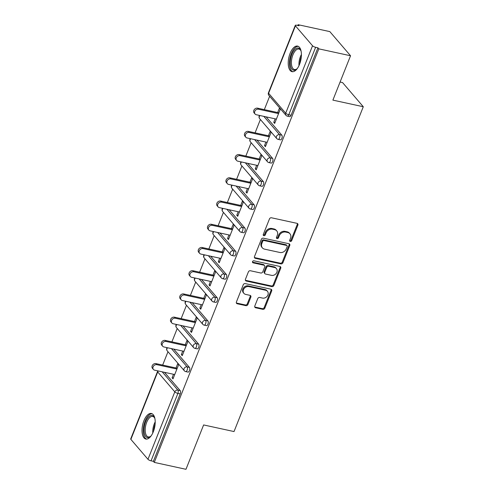<?xml version="1.0" encoding="UTF-8"?>
<svg xmlns="http://www.w3.org/2000/svg" width="494" height="494" viewBox="0 0 494 494"><rect width="100%" height="100%" fill="white"/><g stroke="black" fill="none" stroke-linecap="round" stroke-linejoin="round"><path stroke-width="0.74" d="M290.299 241.449A1.155 0.957 139.4 0 0 291.701 240.646L297.882 225.116A1.649 1.371 139.4 0 0 297.042 223.35L271.465 217.78A1.649 1.371 139.4 0 0 269.465 218.928L263.283 234.452A1.155 0.957 139.4 0 0 265.272 234.885L266.075 232.878A5.267 4.384 139.4 0 1 272.478 229.191L274.608 229.654A5.267 4.384 139.4 0 1 276.751 230.902A5.267 4.384 139.4 0 1 277.295 235.323L276.498 237.33A1.155 0.957 139.4 0 0 278.486 237.768L279.289 235.755A5.267 4.384 139.4 0 1 285.693 232.069L287.823 232.532A5.267 4.384 139.4 0 1 289.959 233.779A5.267 4.384 139.4 0 1 290.509 238.201L289.712 240.208A1.155 0.957 139.4 0 0 290.299 241.449M289.638 240.732A1.155 0.957 139.4 0 0 291.096 239.942L297.277 224.412A1.649 1.371 139.4 0 0 297.332 223.449M263.209 234.977A1.155 0.957 139.4 0 0 264.667 234.181L265.469 232.174L266.075 232.878M276.424 237.855A1.155 0.957 139.4 0 0 277.881 237.058L278.684 235.051L279.289 235.755M153.319 431.762A13.079 6.126 -77.7 0 0 151.392 413.49A13.079 6.126 -77.7 0 0 143.896 420.771A13.079 6.126 -77.7 0 0 145.823 439.043A13.079 6.126 -77.7 0 0 153.319 431.762M299.525 64.368A13.079 6.126 -77.7 0 0 297.592 46.096A13.079 6.126 -77.7 0 0 290.095 53.383A13.079 6.126 -77.7 0 0 292.028 71.655A13.079 6.126 -77.7 0 0 299.525 64.368M254.805 306.002A1.649 1.371 139.4 0 0 255.645 307.774L262.82 309.337A1.649 1.371 139.4 0 0 264.821 308.188L271.681 290.947A1.649 1.371 139.4 0 0 270.848 289.175L245.271 283.605A1.649 1.371 139.4 0 0 243.264 284.754L236.404 301.995A1.649 1.371 139.4 0 0 237.244 303.767L245.913 305.656A1.649 1.371 139.4 0 0 247.914 304.502L250.853 297.122A1.649 1.371 139.4 0 0 250.013 295.356L245.716 294.418A4.403 3.668 139.4 0 1 243.925 293.374A4.403 3.668 139.4 0 1 244.048 288.632A4.403 3.668 139.4 0 1 248.822 286.6L265.661 290.268A4.403 3.668 139.4 0 1 267.445 291.312A4.403 3.668 139.4 0 1 267.328 296.054A4.403 3.668 139.4 0 1 262.549 298.086L259.745 297.474A1.649 1.371 139.4 0 0 257.745 298.623L254.805 306.002M295.443 25.836L268.606 93.267L285.705 113.2L312.541 45.769L295.443 25.836A2.513 0.741 21.7 0 1 295.276 25.379A2.513 0.741 21.7 0 1 296.709 25.25L299.024 25.756L298.117 24.7L329.819 31.604L350.542 55.76L332.888 100.121L363.288 106.741L234.026 431.558L203.627 424.939L185.972 469.3L154.276 462.396L318.84 48.857L317.932 47.801L315.617 47.294L288.78 114.732L291.096 115.238L317.932 47.801M350.542 55.76L318.84 48.857M280.907 263.895A1.649 1.371 139.4 0 0 282.908 262.746L289.768 245.499A1.649 1.371 139.4 0 0 288.928 243.733L263.351 238.164A1.649 1.371 139.4 0 0 261.351 239.312L254.49 256.553A1.649 1.371 139.4 0 0 255.33 258.325L280.907 263.895L280.302 263.191A1.649 1.371 139.4 0 0 282.302 262.042L289.163 244.796A1.649 1.371 139.4 0 0 289.218 243.832M280.728 268.223L273.867 285.464A1.649 1.371 139.4 0 1 271.861 286.619L246.284 281.049A1.649 1.371 139.4 0 1 245.444 279.277L248.383 271.898A1.649 1.371 139.4 0 1 250.384 270.743L260.758 273.003A1.649 1.371 139.4 0 0 262.759 271.854L264.71 266.958A1.649 1.371 139.4 0 0 263.87 265.185L253.07 262.833A1.155 0.957 139.4 0 1 253.885 260.789L279.888 266.451A1.649 1.371 139.4 0 1 280.728 268.223L280.123 267.52L273.262 284.76L273.867 285.464M363.288 106.741L342.564 82.584L340.082 82.047M312.541 45.769A2.513 0.741 21.7 0 0 315.617 47.294M154.276 462.396L153.368 461.34L151.053 460.834A2.513 0.741 -158.3 0 1 147.972 459.303L130.879 439.376A2.513 0.741 -158.3 0 1 130.712 438.919L157.549 371.482A2.513 0.741 -158.3 0 0 157.71 371.939L130.879 439.376M162.662 365.085L167.985 351.722M171.906 341.86L177.223 328.498M181.15 318.636L186.466 305.273M190.388 295.412L195.704 282.055M199.632 272.194L204.948 258.831M208.869 248.97L214.186 235.607M218.113 225.746L223.43 212.383M227.351 202.528L232.674 189.165M236.595 179.303L241.912 165.941M245.839 156.079L251.156 142.717M255.077 132.855L260.394 119.499M264.321 109.637L269.638 96.274M297.802 25.49L298.117 24.7M277.665 112.539L279.382 108.223L280.289 109.279L274.664 123.426L273.756 122.37L274.979 122.636M275.158 118.838L273.756 122.37M164.496 372.328L180.187 390.618A2.513 1.179 102.3 0 1 180.205 393.903L177.889 393.403L151.053 460.834M153.368 461.34L180.205 393.903M291.096 115.238A2.513 1.179 102.3 0 1 289.657 116.633L287.341 116.133A2.513 1.179 102.3 0 0 288.78 114.732A2.513 0.741 21.7 0 1 285.705 113.2A2.513 2.093 139.4 0 0 285.97 115.312A2.513 2.513 0 0 0 287.341 116.133M189.424 367.394A2.513 1.179 102.3 0 1 189.443 370.685A2.513 1.179 102.3 0 1 188.004 372.081L185.688 371.581A2.513 1.179 102.3 0 0 187.127 370.179A2.513 1.179 -77.7 0 0 187.109 366.888L189.424 367.394L173.74 349.104M198.668 344.17A2.513 1.179 102.3 0 1 198.687 347.461A2.513 1.179 102.3 0 1 197.242 348.863L194.926 348.356A2.513 1.179 102.3 0 0 196.371 346.955A2.513 1.179 -77.7 0 0 196.353 343.663L198.668 344.17L182.978 325.879M207.906 320.946A2.513 1.179 102.3 0 1 207.925 324.237A2.513 1.179 102.3 0 1 206.486 325.639L204.17 325.132A2.513 1.179 102.3 0 0 205.609 323.731A2.513 1.179 -77.7 0 0 205.59 320.445L207.906 320.946L192.222 302.655M217.15 297.728A2.513 1.179 102.3 0 1 217.169 301.013A2.513 1.179 102.3 0 1 215.724 302.414L213.408 301.914A2.513 1.179 102.3 0 0 214.853 300.513A2.513 1.179 -77.7 0 0 214.834 297.221L217.15 297.728L201.459 279.437M226.394 274.503A2.513 1.179 102.3 0 1 226.406 277.795A2.513 1.179 102.3 0 1 224.968 279.19L222.652 278.69A2.513 1.179 102.3 0 0 224.091 277.288A2.513 1.179 -77.7 0 0 224.078 273.997L226.394 274.503L210.703 256.213M235.632 251.279A2.513 1.179 102.3 0 1 235.65 254.571A2.513 1.179 102.3 0 1 234.212 255.972L231.896 255.466A2.513 1.179 102.3 0 0 233.335 254.064A2.513 1.179 -77.7 0 0 233.316 250.779L235.632 251.279L219.947 232.989M244.876 228.055A2.513 1.179 102.3 0 1 244.894 231.346A2.513 1.179 102.3 0 1 243.449 232.748L241.134 232.242A2.513 1.179 102.3 0 0 242.579 230.84A2.513 1.179 -77.7 0 0 242.56 227.555L244.876 228.055L229.185 209.771M254.114 204.837A2.513 1.179 102.3 0 1 254.132 208.122A2.513 1.179 102.3 0 1 252.693 209.524L250.378 209.024A2.513 1.179 102.3 0 0 251.817 207.622A2.513 1.179 -77.7 0 0 251.798 204.331L254.114 204.837L238.429 186.547M263.358 181.613A2.513 1.179 102.3 0 1 263.376 184.904A2.513 1.179 102.3 0 1 261.931 186.306L259.616 185.8A2.513 1.179 102.3 0 0 261.06 184.398A2.513 1.179 -77.7 0 0 261.042 181.107L263.358 181.613L247.667 163.323M272.595 158.389A2.513 1.179 102.3 0 1 272.614 161.68A2.513 1.179 102.3 0 1 271.175 163.082L268.86 162.575A2.513 1.179 102.3 0 0 270.298 161.174A2.513 1.179 -77.7 0 0 270.28 157.889L272.595 158.389L256.911 140.098M281.839 135.171A2.513 1.179 102.3 0 1 281.858 138.456A2.513 1.179 102.3 0 1 280.413 139.858L278.097 139.351A2.513 1.179 102.3 0 0 279.542 137.956A2.513 1.179 -77.7 0 0 279.524 134.664L281.839 135.171L266.149 116.88M265.92 142.062L264.512 145.588L265.42 146.644L271.052 132.503L270.144 131.447L268.427 135.764M256.676 165.286L255.275 168.812L256.182 169.868L261.808 155.727L260.9 154.671L259.183 158.988M247.438 188.51L246.031 192.036L246.938 193.092L252.564 178.952L251.662 177.889L249.945 182.212M238.194 211.728L236.793 215.254L237.7 216.31L243.326 202.169L242.418 201.114L240.702 205.43M228.95 234.953L227.549 238.479L228.456 239.534L234.082 225.394L233.18 224.338L231.458 228.654M219.713 258.177L218.311 261.703L219.213 262.759L224.844 248.618L223.936 247.562L222.22 251.878M210.469 281.395L209.067 284.927L209.975 285.983L215.6 271.836L214.692 270.78L212.976 275.102M201.231 304.619L199.823 308.145L200.731 309.201L206.362 295.06L205.455 294.004L203.738 298.32M191.987 327.843L190.585 331.369L191.493 332.425L197.118 318.284L196.211 317.228L194.494 321.545M182.749 351.067L181.341 354.593L182.249 355.649L187.874 341.508L186.973 340.452L185.25 344.769M173.505 374.285L172.103 377.811L173.005 378.873L178.637 364.726L177.729 363.67L176.012 367.987M264.512 145.588L265.735 145.853M255.275 168.812L256.497 169.078M246.031 192.036L247.253 192.302M236.793 215.254L238.009 215.52M227.549 238.479L228.771 238.744M218.311 261.703L219.527 261.968M209.067 284.927L210.29 285.192M199.823 308.145L201.046 308.41M190.585 331.369L191.808 331.635M181.341 354.593L182.564 354.859M172.103 377.811L173.32 378.083M289.959 233.779L289.361 233.075A5.267 4.384 139.4 0 0 287.224 231.828L287.823 232.532M278.684 235.051A5.267 4.384 139.4 0 1 285.087 231.365L287.224 231.828M276.751 230.902L276.146 230.198A5.267 4.384 139.4 0 0 274.009 228.95L274.608 229.654M265.469 232.174A5.267 4.384 139.4 0 1 271.873 228.487L274.009 228.95M254.435 257.522A1.649 1.371 139.4 0 0 254.725 257.621L280.302 263.191M287.138 246.673A1.155 0.957 139.4 0 0 286.551 245.438L264.099 240.547A1.155 0.957 139.4 0 0 262.697 241.356L261.857 243.474A5.267 4.384 139.4 0 0 262.407 247.889A5.267 4.384 139.4 0 0 264.543 249.137L279.888 252.477A5.267 4.384 139.4 0 0 286.298 248.797L287.138 246.673M287.02 245.709L286.415 245.005A1.155 0.957 139.4 0 0 285.946 244.734L286.551 245.438M262.407 247.889L261.801 247.185A5.267 4.384 139.4 0 1 261.252 242.77L262.098 240.646A1.155 0.957 139.4 0 1 263.5 239.843L285.946 244.734M245.388 280.24A1.649 1.371 139.4 0 0 245.685 280.345L271.255 285.915A1.649 1.371 139.4 0 0 273.262 284.76M264.537 265.574L263.932 264.87A1.649 1.371 139.4 0 0 263.265 264.481L252.465 262.129L253.07 262.833M271.521 275.349A4.403 3.668 139.4 0 0 276.3 273.318A4.403 3.668 139.4 0 0 276.418 268.575A4.403 3.668 139.4 0 0 274.633 267.532L268.699 266.241A1.649 1.371 139.4 0 0 266.698 267.39L264.747 272.287A1.649 1.371 139.4 0 0 265.587 274.059L271.521 275.349M276.418 268.575L275.813 267.872A4.403 3.668 139.4 0 0 274.028 266.828L274.633 267.532M264.92 273.664L264.315 272.96A1.649 1.371 139.4 0 1 264.148 271.583L266.093 266.686A1.649 1.371 139.4 0 1 268.094 265.537L274.028 266.828M280.123 267.52A1.649 1.371 139.4 0 0 280.178 266.556M267.445 291.312L266.846 290.608A4.403 3.668 139.4 0 0 265.056 289.564L265.661 290.268M243.925 293.374L243.32 292.67A4.403 3.668 139.4 0 1 243.443 287.928A4.403 3.668 139.4 0 1 248.223 285.896L265.056 289.564M236.348 302.964A1.649 1.371 139.4 0 0 236.638 303.063L245.308 304.952A1.649 1.371 139.4 0 0 247.309 303.798L250.248 296.419A1.649 1.371 139.4 0 0 250.304 295.455M254.75 306.972A1.649 1.371 139.4 0 0 255.04 307.07L262.215 308.633A1.649 1.371 139.4 0 0 264.216 307.484L271.083 290.237A1.649 1.371 139.4 0 0 271.138 289.274M257.615 108.174L258.523 109.23A3.1 2.581 139.4 0 0 255.157 110.662A3.1 2.581 139.4 0 0 255.071 114.003L254.169 112.947A3.1 2.581 -40.6 0 1 254.249 109.606A3.1 2.581 -40.6 0 1 257.615 108.174L278.888 112.805M255.071 114.003A3.1 2.581 139.4 0 0 256.33 114.738L276.381 119.103M258.523 109.23L278.573 113.601M248.377 131.398L249.285 132.454A3.1 2.581 139.4 0 0 245.919 133.886A3.1 2.581 139.4 0 0 245.833 137.227L244.925 136.171A3.1 2.581 -40.6 0 1 245.012 132.83A3.1 2.581 -40.6 0 1 248.377 131.398L269.644 136.029M245.833 137.227A3.1 2.581 139.4 0 0 247.093 137.962L267.137 142.328M249.285 132.454L269.329 136.819M239.133 154.622L240.041 155.678A3.1 2.581 139.4 0 0 236.675 157.104A3.1 2.581 139.4 0 0 236.589 160.451L235.681 159.395A3.1 2.581 -40.6 0 1 235.768 156.048A3.1 2.581 -40.6 0 1 239.133 154.622L260.406 159.253M236.589 160.451A3.1 2.581 139.4 0 0 237.849 161.186L257.899 165.552M240.041 155.678L260.091 160.044M229.895 177.84L230.797 178.902A3.1 2.581 139.4 0 0 227.431 180.329A3.1 2.581 139.4 0 0 227.351 183.675L226.443 182.619A3.1 2.581 -40.6 0 1 226.53 179.273A3.1 2.581 -40.6 0 1 229.895 177.84L251.162 182.477M227.351 183.675A3.1 2.581 139.4 0 0 228.605 184.41L248.655 188.776M230.797 178.902L250.847 183.268M220.651 201.064L221.559 202.12A3.1 2.581 139.4 0 0 218.194 203.553A3.1 2.581 139.4 0 0 218.107 206.893L217.199 205.837A3.1 2.581 -40.6 0 1 217.286 202.497A3.1 2.581 -40.6 0 1 220.651 201.064L241.924 205.695M218.107 206.893A3.1 2.581 139.4 0 0 219.367 207.628L239.417 211.994M221.559 202.12L241.609 206.486M211.413 224.288L212.315 225.344A3.1 2.581 139.4 0 0 208.95 226.777A3.1 2.581 139.4 0 0 208.869 230.118L207.962 229.062A3.1 2.581 -40.6 0 1 208.048 225.715A3.1 2.581 -40.6 0 1 211.413 224.288L232.68 228.92M208.869 230.118A3.1 2.581 139.4 0 0 210.123 230.852L230.173 235.218M212.315 225.344L232.365 229.71M297.419 68.363A11.319 5.298 102.3 0 1 296.672 69.104A11.319 5.298 102.3 0 1 290.466 65.455A11.319 5.298 102.3 0 1 293.615 51.055A11.319 5.298 102.3 0 1 300.753 50.345A11.319 5.298 102.3 0 1 301.124 51.327M300.932 50.777A10.479 4.909 -77.7 0 0 298.919 49.048A10.479 4.909 -77.7 0 0 293.269 54.05A10.479 4.909 -77.7 0 0 291.596 65.14A10.479 4.909 -77.7 0 0 294.461 69.524A10.479 4.909 -77.7 0 0 297.011 68.79M298.345 46.374A12.992 6.082 -77.7 0 0 291.565 52.994A12.992 6.082 -77.7 0 0 289.651 66.387A12.992 6.082 -77.7 0 0 292.825 71.716M151.213 435.757A11.319 5.298 102.3 0 1 150.466 436.492A11.319 5.298 102.3 0 1 144.267 432.843A11.319 5.298 102.3 0 1 147.416 418.443A11.319 5.298 102.3 0 1 154.554 417.739A11.319 5.298 102.3 0 1 154.925 418.721M154.733 418.165A10.479 4.909 -77.7 0 0 152.72 416.436A10.479 4.909 -77.7 0 0 147.07 421.444A10.479 4.909 -77.7 0 0 145.397 432.534A10.479 4.909 -77.7 0 0 148.262 436.918A10.479 4.909 -77.7 0 0 150.806 436.177M152.146 413.762A12.992 6.082 -77.7 0 0 145.366 420.382A12.992 6.082 -77.7 0 0 143.451 433.781A12.992 6.082 -77.7 0 0 146.625 439.104M202.169 247.513L203.077 248.568A3.1 2.581 139.4 0 0 199.712 249.995A3.1 2.581 139.4 0 0 199.625 253.342L198.718 252.286A3.1 2.581 -40.6 0 1 198.804 248.939A3.1 2.581 -40.6 0 1 202.169 247.513L223.436 252.144M199.625 253.342A3.1 2.581 139.4 0 0 200.885 254.077L220.935 258.442M203.077 248.568L223.127 252.934M192.926 270.731L193.833 271.786A3.1 2.581 139.4 0 0 190.468 273.219A3.1 2.581 139.4 0 0 190.381 276.56L189.48 275.504A3.1 2.581 -40.6 0 1 189.56 272.163A3.1 2.581 -40.6 0 1 192.926 270.731L214.198 275.368M190.381 276.56A3.1 2.581 139.4 0 0 191.641 277.295L211.691 281.666M193.833 271.786L213.883 276.158M183.688 293.955L184.595 295.011A3.1 2.581 139.4 0 0 181.23 296.443A3.1 2.581 139.4 0 0 181.144 299.784L180.236 298.728A3.1 2.581 -40.6 0 1 180.322 295.387A3.1 2.581 -40.6 0 1 183.688 293.955L204.954 298.586M181.144 299.784A3.1 2.581 139.4 0 0 182.403 300.519L202.447 304.884M184.595 295.011L204.639 299.376M174.444 317.179L175.351 318.235A3.1 2.581 139.4 0 0 171.986 319.661A3.1 2.581 139.4 0 0 171.9 323.008L170.992 321.952A3.1 2.581 -40.6 0 1 171.078 318.605A3.1 2.581 -40.6 0 1 174.444 317.179L195.717 321.81M171.9 323.008A3.1 2.581 139.4 0 0 173.159 323.743L193.21 328.109M175.351 318.235L195.402 322.601M165.206 340.403L166.108 341.459A3.1 2.581 139.4 0 0 162.742 342.885A3.1 2.581 139.4 0 0 162.662 346.232L161.754 345.176A3.1 2.581 -40.6 0 1 161.841 341.829A3.1 2.581 -40.6 0 1 165.206 340.403L186.473 345.034M162.662 346.232A3.1 2.581 139.4 0 0 163.915 346.967L183.966 351.333M166.108 341.459L186.158 345.825M155.962 363.621L156.87 364.677A3.1 2.581 139.4 0 0 153.504 366.11A3.1 2.581 139.4 0 0 153.418 369.45L152.51 368.394A3.1 2.581 -40.6 0 1 152.597 365.054A3.1 2.581 -40.6 0 1 155.962 363.621L177.235 368.252M153.418 369.45A3.1 2.581 139.4 0 0 154.678 370.185L174.728 374.551M156.87 364.677L176.92 369.043M291.096 239.942L291.701 240.646M264.667 234.181L265.272 234.885M277.881 237.058L278.486 237.768M295.276 25.379L268.446 92.81A2.513 0.741 21.7 0 0 268.606 93.267A2.513 2.093 139.4 0 0 268.872 95.379L285.97 115.312M147.972 459.303L174.808 391.872L157.71 371.939A2.513 2.093 -40.6 0 1 158.346 370.988M162.18 371.821L177.871 390.112A2.513 1.179 -77.7 0 1 177.889 393.403A2.513 0.741 -158.3 0 1 174.808 391.872A2.513 2.093 -40.6 0 1 177.871 390.112L180.187 390.618M263.833 116.374L279.524 134.664A2.513 2.093 -40.6 0 0 276.461 136.424A2.513 2.093 139.4 0 0 276.726 138.536A2.513 2.513 0 0 0 278.097 139.351M259.541 115.442A2.513 2.513 0 0 0 259.628 118.603A2.513 2.093 139.4 0 1 259.369 116.491A2.513 2.093 -40.6 0 1 259.998 115.54M254.595 139.598L270.28 157.889A2.513 2.093 -40.6 0 0 267.223 159.648A2.513 2.093 139.4 0 0 267.482 161.754A2.513 2.513 0 0 0 268.86 162.575M245.351 162.816L261.042 181.107A2.513 2.093 -40.6 0 0 257.979 182.866A2.513 2.093 139.4 0 0 258.245 184.978A2.513 2.513 0 0 0 259.616 185.8M236.113 186.04L251.798 204.331A2.513 2.093 -40.6 0 0 248.741 206.091A2.513 2.093 139.4 0 0 249.001 208.202A2.513 2.513 0 0 0 250.378 209.024M226.87 209.265L242.56 227.555A2.513 2.093 -40.6 0 0 239.497 229.315A2.513 2.093 139.4 0 0 239.763 231.427A2.513 2.513 0 0 0 241.134 232.242M217.626 232.489L233.316 250.779A2.513 2.093 -40.6 0 0 230.26 252.539A2.513 2.093 139.4 0 0 230.519 254.645A2.513 2.513 0 0 0 231.896 255.466M208.388 255.707L224.078 273.997A2.513 2.093 -40.6 0 0 221.016 275.757A2.513 2.093 139.4 0 0 221.275 277.869A2.513 2.513 0 0 0 222.652 278.69M199.144 278.931L214.834 297.221A2.513 2.093 -40.6 0 0 211.772 298.981A2.513 2.093 139.4 0 0 212.037 301.093A2.513 2.513 0 0 0 213.408 301.914M189.906 302.155L205.59 320.445A2.513 2.093 -40.6 0 0 202.534 322.205A2.513 2.093 139.4 0 0 202.793 324.311A2.513 2.513 0 0 0 204.17 325.132M180.662 325.379L196.353 343.663A2.513 2.093 -40.6 0 0 193.29 345.423A2.513 2.093 139.4 0 0 193.555 347.535A2.513 2.513 0 0 0 194.926 348.356M171.424 348.597L187.109 366.888A2.513 2.093 -40.6 0 0 184.052 368.648A2.513 2.093 139.4 0 0 184.311 370.759A2.513 2.513 0 0 0 185.688 371.581M250.297 138.66A2.513 2.513 0 0 0 250.39 141.827A2.513 2.093 139.4 0 1 250.125 139.716A2.513 2.093 -40.6 0 1 250.761 138.758M241.06 161.884A2.513 2.513 0 0 0 241.146 165.045A2.513 2.093 139.4 0 1 240.887 162.94A2.513 2.093 -40.6 0 1 241.517 161.983M231.816 185.108A2.513 2.513 0 0 0 231.908 188.27A2.513 2.093 139.4 0 1 231.643 186.158A2.513 2.093 -40.6 0 1 232.273 185.207M222.572 208.326A2.513 2.513 0 0 0 222.664 211.494A2.513 2.093 139.4 0 1 222.399 209.382A2.513 2.093 -40.6 0 1 223.035 208.431M213.334 231.55A2.513 2.513 0 0 0 213.42 234.718A2.513 2.093 139.4 0 1 213.161 232.606A2.513 2.093 -40.6 0 1 213.791 231.649M204.09 254.774A2.513 2.513 0 0 0 204.183 257.936A2.513 2.093 139.4 0 1 203.917 255.83A2.513 2.093 -40.6 0 1 204.553 254.873M194.852 277.999A2.513 2.513 0 0 0 194.939 281.16A2.513 2.093 139.4 0 1 194.679 279.048A2.513 2.093 -40.6 0 1 195.309 278.097M185.608 301.217A2.513 2.513 0 0 0 185.701 304.384A2.513 2.093 139.4 0 1 185.435 302.272A2.513 2.093 -40.6 0 1 186.071 301.315M176.37 324.441A2.513 2.513 0 0 0 176.457 327.602A2.513 2.093 139.4 0 1 176.197 325.497A2.513 2.093 -40.6 0 1 176.827 324.539M167.126 347.665A2.513 2.513 0 0 0 167.219 350.826A2.513 2.093 139.4 0 1 166.953 348.715A2.513 2.093 -40.6 0 1 167.583 347.764M285.087 231.365L285.693 232.069M271.873 228.487L272.478 229.191M297.277 224.412L297.882 225.116M254.725 257.621L255.33 258.325M289.163 244.796L289.768 245.499M282.302 262.042L282.908 262.746M263.5 239.843L264.099 240.547M262.098 240.646L262.697 241.356M261.252 242.77L261.857 243.474M271.255 285.915L271.861 286.619M245.685 280.345L246.284 281.049M263.265 264.481L263.87 265.185M268.094 265.537L268.699 266.241M266.093 266.686L266.698 267.39M264.148 271.583L264.747 272.287M248.223 285.896L248.822 286.6M250.248 296.419L250.853 297.122M247.309 303.798L247.914 304.502M245.308 304.952L245.913 305.656M236.638 303.063L237.244 303.767M271.083 290.237L271.681 290.947M264.216 307.484L264.821 308.188M262.215 308.633L262.82 309.337M255.04 307.07L255.645 307.774M298.994 65.591A10.479 4.909 102.3 0 1 301.408 54.507M301.315 56.785A10.133 4.749 -77.7 0 0 299.858 63.479M152.794 432.985A10.479 4.909 102.3 0 1 155.209 421.901M155.11 424.179A10.133 4.749 -77.7 0 0 153.653 430.867M268.446 92.81A2.513 2.513 0 0 0 268.872 95.379M259.628 118.603L276.726 138.536M250.39 141.827L267.482 161.754M241.146 165.045L258.245 184.978M231.908 188.27L249.001 208.202M222.664 211.494L239.763 231.427M213.42 234.718L230.519 254.645M204.183 257.936L221.275 277.869M194.939 281.16L212.037 301.093M185.701 304.384L202.793 324.311M176.457 327.602L193.555 347.535M167.219 350.826L184.311 370.759M157.882 370.883A2.513 2.513 0 0 0 157.549 371.482"/></g></svg>
